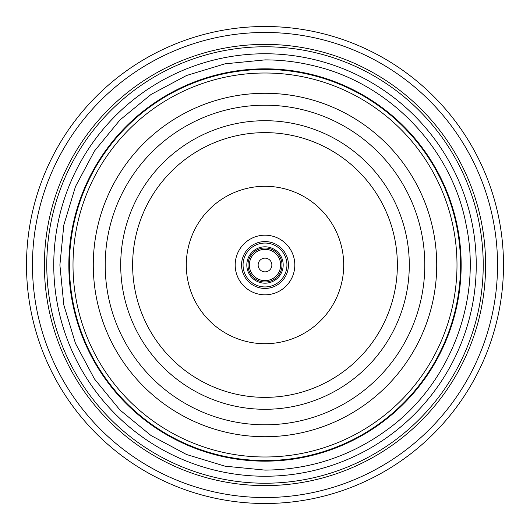 <?xml version="1.0" encoding="UTF-8"?>
<svg xmlns="http://www.w3.org/2000/svg" width="530" height="530" viewBox="0 0 530 530"><rect width="100%" height="100%" fill="white"/><g stroke="black" fill="none" stroke-linecap="round" stroke-linejoin="round"><path stroke-width="0.79" d="M265 132.632A132.368 132.368 0 0 0 132.632 265A132.368 132.368 0 0 0 265 397.367A132.368 132.368 0 0 0 397.367 265A132.368 132.368 0 0 0 265 132.632M265 120.707A144.292 144.292 0 0 0 120.707 265A144.292 144.292 0 0 0 265 409.292A144.292 144.292 0 0 0 409.292 265A144.292 144.292 0 0 0 265 120.707M265 280.648A15.648 15.648 0 0 0 280.648 265A15.648 15.648 0 0 0 265 249.352A15.648 15.648 0 0 0 249.352 265A15.648 15.648 0 0 0 265 280.648M265 246.814A18.186 18.186 0 0 0 246.814 265A18.186 18.186 0 0 0 265 283.186A18.186 18.186 0 0 0 283.186 265A18.186 18.186 0 0 0 265 246.814M265 248.007A16.993 16.993 0 0 0 248.007 265A16.993 16.993 0 0 0 265 281.993A16.993 16.993 0 0 0 281.993 265A16.993 16.993 0 0 0 265 248.007M265 286.942A21.942 21.942 0 0 0 286.942 265A21.942 21.942 0 0 0 265 243.058A21.942 21.942 0 0 0 243.058 265A21.942 21.942 0 0 0 265 286.942M265 241.567A23.433 23.433 0 0 0 241.567 265A23.433 23.433 0 0 0 265 288.433A23.433 23.433 0 0 0 288.433 265A23.433 23.433 0 0 0 265 241.567M265 235.188A29.812 29.812 0 0 0 235.188 265A29.812 29.812 0 0 0 265 294.812A29.812 29.812 0 0 0 294.812 265A29.812 29.812 0 0 0 265 235.188M265 186.295A78.705 78.705 0 0 0 186.295 265A78.705 78.705 0 0 0 265 343.705A78.705 78.705 0 0 0 343.705 265A78.705 78.705 0 0 0 265 186.295M265 105.205A159.795 159.795 0 0 0 105.205 265A159.795 159.795 0 0 0 265 424.795A159.795 159.795 0 0 0 424.795 265A159.795 159.795 0 0 0 265 105.205M265 93.28A171.72 171.72 0 0 0 93.28 265A171.72 171.72 0 0 0 265 436.72A171.72 171.72 0 0 0 436.72 265A171.72 171.72 0 0 0 265 93.28M265 456.992A191.993 191.993 0 0 0 456.992 265A191.993 191.993 0 0 0 265 73.007A191.993 191.993 0 0 0 73.007 265A191.993 191.993 0 0 0 265 456.992M265 460.57A195.57 195.57 0 0 0 460.57 265A195.57 195.57 0 0 0 265 69.43A195.57 195.57 0 0 0 69.43 265A195.57 195.57 0 0 0 265 460.57M265 46.772A218.227 218.227 0 0 0 46.772 265A218.227 218.227 0 0 0 265 483.227A218.227 218.227 0 0 0 483.227 265A218.227 218.227 0 0 0 265 46.772M265 44.387A220.612 220.612 0 0 0 44.387 265A220.612 220.612 0 0 0 265 485.613A220.612 220.612 0 0 0 485.613 265A220.612 220.612 0 0 0 265 44.387M265 497.537A232.537 232.537 0 0 0 497.537 265A232.537 232.537 0 0 0 265 32.462A232.537 232.537 0 0 0 32.462 265A232.537 232.537 0 0 0 265 497.537M265 503.5A238.5 238.5 0 0 0 503.5 265A238.5 238.5 0 0 0 265 26.5A238.5 238.5 0 0 0 26.5 265A238.5 238.5 0 0 0 265 503.5M265 271.857A6.857 6.857 0 0 0 271.857 265A6.857 6.857 0 0 0 265 258.143A6.857 6.857 0 0 0 258.143 265A6.857 6.857 0 0 0 265 271.857M265 461.166A196.166 196.166 0 0 0 461.166 265A196.166 196.166 0 0 0 265 68.834A196.166 196.166 0 0 0 68.834 265A196.166 196.166 0 0 0 265 461.166M265 53.755A211.245 211.245 0 0 0 53.755 265A211.245 211.245 0 0 0 265 476.245A211.245 211.245 0 0 0 476.245 265A211.245 211.245 0 0 0 265 53.755M265 59.89C282.271 59.897 299.278 62.05 316.006 66.336C390.729 84.502 452.249 149.427 466.168 224.985C482.227 300.119 450.235 383.647 388.152 429.022C351.542 456.038 310.494 469.732 265 470.11L224.985 466.168L186.5 454.495L151.043 435.541L119.959 410.028L94.453 378.95L75.498 343.486L63.832 305.008L59.89 264.993L63.832 224.978L75.505 186.507L94.459 151.043L119.966 119.966L151.05 94.459L186.507 75.505L224.985 63.832L265 59.89"/></g></svg>
